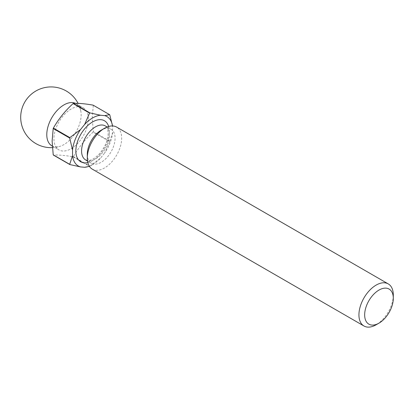 <?xml version="1.0" encoding="UTF-8"?>
<svg xmlns="http://www.w3.org/2000/svg" width="414" height="414" viewBox="0 0 414 414"><rect width="100%" height="100%" fill="white"/><g stroke="black" fill="none" stroke-linecap="round" stroke-linejoin="round"><path stroke-width="0.31" stroke-dasharray="2.07 1.55" d="M51.812 145.78A24.302 14.029 120 0 0 60.108 146.297A24.302 14.029 120 0 0 81.144 114.813A24.302 14.029 120 0 0 80.704 110.61A24.302 14.029 120 0 0 76.114 103.691A24.302 14.029 120 0 0 75.441 103.34M88.306 118.947A24.302 14.029 120 0 0 83.271 107.821A24.302 14.029 120 0 0 64.548 114.331A24.302 14.029 120 0 0 53.939 138.788A24.302 14.029 120 0 0 58.974 149.909A24.302 14.029 120 0 0 77.697 143.399A24.302 14.029 120 0 0 88.306 118.947M87.302 154.246A19.644 11.338 120 0 0 91.37 163.24A19.644 11.338 120 0 0 106.507 157.977A19.644 11.338 120 0 0 115.082 138.209A19.644 11.338 120 0 0 111.014 129.215A19.644 11.338 120 0 0 101.192 130.187M92.338 169.176A24.302 14.029 120 0 0 111.061 162.666A24.302 14.029 120 0 0 121.669 138.209A24.302 14.029 120 0 0 116.634 127.082M109.782 114.895L93.305 105.384A32.602 18.821 120 0 0 93.14 105.146M93.305 105.384L92.213 117.897L93.305 131.673L109.782 141.184A32.602 18.821 -60 0 1 109.617 141.609L93.14 132.097A32.602 18.821 120 0 0 93.305 131.673M112.649 126.922A28.55 16.488 120 0 0 112.52 125.954L112.649 132.464A28.55 16.488 120 0 1 104.701 152.942L109.617 141.609M89.295 166.174A28.55 16.488 120 0 0 92.601 164.581A28.55 16.488 120 0 0 100.545 158.112L104.701 152.942M73.097 156.813A32.602 18.821 120 0 0 73.423 156.627L89.9 166.138A32.602 18.821 -60 0 1 89.734 166.237A32.602 18.821 -60 0 1 89.574 166.33L73.097 156.813C65.076 155.395 58.503 154.805 53.375 155.053M93.14 132.097C85.124 139.44 78.551 147.617 73.423 156.627M109.782 141.184L112.649 132.464M89.9 166.138L100.545 158.112M393.3 295.032A24.302 14.029 -60 0 1 376.119 324.793M108.654 126.472A23.691 13.678 -60 0 1 109.353 131.595A23.691 13.678 -60 0 1 87.815 162.567M85.641 159.933A19.644 11.338 120 0 0 100.778 154.67A19.644 11.338 120 0 0 109.353 134.902A19.644 11.338 120 0 0 105.285 125.908C105.611 126.239 107.738 126.534 108.168 133.251C107.894 140.589 104.835 147.591 98.987 154.251C93.274 159.959 89.678 160.409 88.725 160.456L85.641 159.933M80.704 110.61A30.377 30.377 0 0 0 78.075 103.376M76.114 103.691L83.271 107.821M107.154 126.989L111.014 129.215M92.601 164.581L89.734 166.237M87.509 161.01L91.37 163.24M52.278 146.049L58.974 149.909M52.397 147.638A30.377 30.377 0 0 0 60.108 146.297"/><path stroke-width="0.62" d="M393.3 298.339A20.25 11.69 120 0 0 378.981 290.074A20.25 11.69 120 0 0 364.662 314.873A20.25 11.69 120 0 0 378.981 323.143A20.25 11.69 120 0 0 393.3 298.339L393.3 295.032A24.302 14.029 -60 0 0 388.265 283.911A24.302 14.029 -60 0 0 369.542 290.421A24.302 14.029 -60 0 0 358.933 314.873A24.302 14.029 -60 0 0 363.968 325.999A24.302 14.029 -60 0 0 376.119 324.793L378.981 323.143M75.441 103.34A24.302 14.029 120 0 0 56.961 110.657A24.302 14.029 120 0 0 46.782 134.653A24.302 14.029 120 0 0 51.812 145.78L52.278 146.049M388.265 283.911L116.634 127.082A24.302 14.029 120 0 0 104.483 128.288L101.192 130.187A19.644 11.338 120 0 0 87.302 154.246L87.302 158.05A24.302 14.029 120 0 0 92.338 169.176L363.968 325.999M104.483 128.288A24.302 14.029 120 0 0 87.302 158.05M53.215 154.82A32.602 18.821 120 0 0 53.375 155.053L69.852 164.565A32.602 18.821 -60 0 1 69.692 164.332L53.215 154.82L52.117 141.045L53.215 128.531L69.692 138.043A32.602 18.821 -60 0 1 69.852 137.619L53.375 128.107A32.602 18.821 120 0 0 53.215 128.531M53.375 128.107C58.503 119.097 65.076 110.921 73.097 103.578L89.574 113.089A32.602 18.821 -60 0 1 89.9 112.898L73.423 103.386A32.602 18.821 120 0 0 73.097 103.578M73.423 103.386C78.551 103.138 85.124 103.728 93.14 105.146L109.617 114.662A32.602 18.821 -60 0 1 109.782 114.895L112.541 125.954A28.55 16.488 120 0 0 104.701 115.62L100.545 115.247A28.55 16.488 120 0 0 84.658 124.423L80.497 129.592A28.55 16.488 120 0 0 72.553 150.07L72.553 155.612A28.55 16.488 120 0 0 80.497 166.914L84.658 167.287A28.55 16.488 120 0 0 89.295 166.174M109.617 114.662L104.701 115.62M100.545 115.247L89.9 112.898M89.574 113.089L84.658 124.423M84.658 167.287L89.574 166.33M69.852 164.565L80.497 166.914M72.553 155.612L69.692 164.332M69.692 138.043L72.553 150.07M80.497 129.592L69.852 137.619M87.815 162.567A23.691 13.678 -60 0 1 75.845 150.939A23.691 13.678 -60 0 1 90.185 123.522A23.691 13.678 -60 0 1 108.654 126.472M107.154 126.989L105.285 125.908A19.644 11.338 120 0 0 90.148 131.171A19.644 11.338 120 0 0 81.574 150.939A19.644 11.338 120 0 0 85.641 159.933L87.509 161.01M78.075 103.376A30.377 30.377 0 0 0 20.7 117.291A30.377 30.377 0 0 0 52.397 147.638"/></g></svg>
